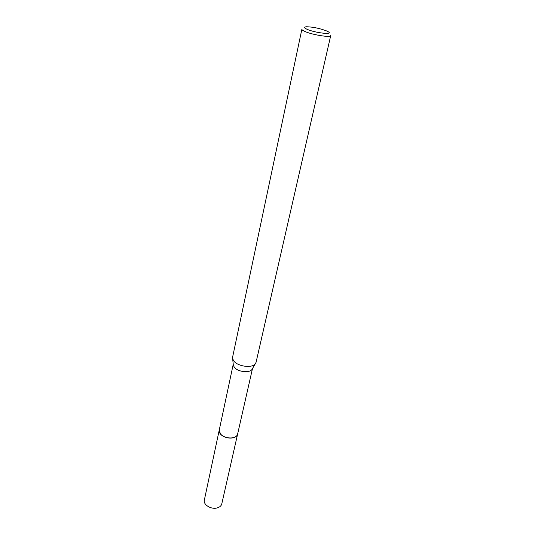 <?xml version="1.0" encoding="UTF-8"?>
<svg xmlns="http://www.w3.org/2000/svg" width="535" height="535" viewBox="0 0 535 535"><rect width="100%" height="100%" fill="white"/><g stroke="black" fill="none" stroke-linecap="round" stroke-linejoin="round"><path stroke-width="0.8" d="M252.453 368.602L251.865 369.605C249.23 373.169 238.262 371.932 234.618 367.639L233.36 365.539L233.24 364.382M237.64 433.985L237.607 434.119C236.885 439.315 224.319 439.222 220.413 433.938L219.27 429.946M256.064 362.315L255.242 363.907C252.072 368.194 238.663 366.669 234.223 361.479L232.685 358.945L232.605 357.153L301.887 29.204C301.8 29.746 302.69 30.448 304.555 31.311C311.738 34.775 330.958 37.858 330.73 35.551L256.064 362.315M326.638 30.95L327.474 31.344C335.505 35.176 315.155 33.11 306.829 29.178C303.86 27.753 303.786 26.944 306.608 26.757C313.109 26.964 319.783 28.362 326.638 30.95M219.236 430.08C217.932 434.507 226.96 439.496 233.2 437.737C235.681 437.082 237.145 435.871 237.607 434.119L221.778 503.883C221.289 505.756 219.858 507.073 217.477 507.835C211.486 509.868 202.999 504.793 204.35 500.051L233.233 364.308M237.607 434.119L252.493 368.541M251.865 369.605L255.242 363.907M233.36 365.539L232.685 358.945"/></g></svg>
